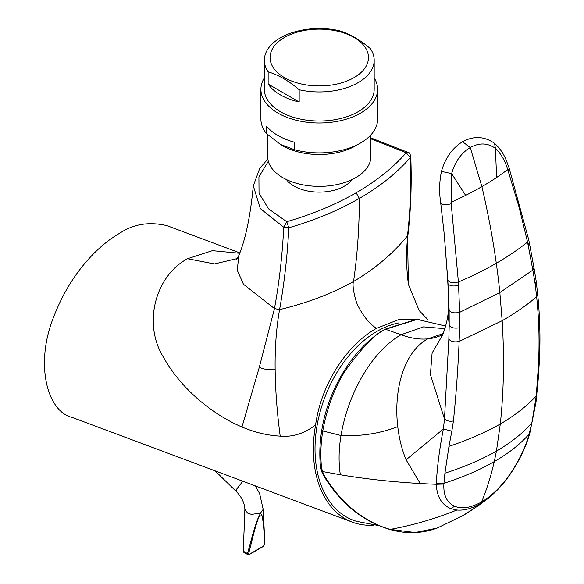 <?xml version="1.0" encoding="UTF-8"?>
<svg xmlns="http://www.w3.org/2000/svg" width="584" height="584" viewBox="0 0 584 584"><rect width="100%" height="100%" fill="white"/><g stroke="black" fill="none" stroke-linecap="round" stroke-linejoin="round"><path stroke-width="0.88" d="M299.183 102.003L299.183 89.754A54.918 31.711 0 0 0 374.183 60.24L374.183 89.308A54.918 31.711 180 0 1 319.266 121.012A54.918 31.711 180 0 1 264.34 89.308L264.34 60.24A54.918 31.711 0 0 0 268.144 71.832L268.144 84.081L299.183 102.003A54.918 31.711 180 0 1 268.144 84.081M374.183 60.24A54.918 31.711 0 0 0 370.38 48.647C360.036 39.814 349.692 33.836 339.341 30.726A54.918 31.711 0 0 0 280.429 37.821A54.918 31.711 0 0 0 264.34 60.24M284.474 77.628A49.202 28.404 0 0 0 354.05 77.628A49.202 28.404 0 0 0 354.05 37.456A49.202 28.404 0 0 0 284.474 37.456A49.202 28.404 0 0 0 284.474 77.628M299.183 89.754C288.839 80.92 278.495 74.942 268.144 71.832M385.243 329.164L416.684 319.273L445.621 326.062L417.195 319.397L386.104 329.142C376.957 332.011 363.336 345.896 345.239 370.803C334.34 388.185 326.858 408.238 322.784 430.977C320.74 443.592 320.324 455.732 321.529 467.397L322.463 471.529L321.529 471.23L320.499 466.674C319.295 455.031 319.711 442.935 321.755 430.379C328.274 388.521 354.167 346.655 385.243 329.164L401.055 334.734C370.803 352.145 347.67 395.047 341.012 435.511C338.698 449.322 338.479 462.404 340.341 474.777A465.762 218.124 -8 0 0 420.254 483.523A465.762 218.124 -8 0 0 436.314 484.282L443.884 484.048C443.3 495.327 446.913 502.729 454.732 506.27C461.769 509.284 470.689 507.876 481.479 502.043A422.575 243.973 -120 0 0 494.276 461.594L496.436 451.096L500.291 424.021C503.795 391.324 504.415 356.89 502.16 320.718L499.838 292.555A670.162 386.922 -120 0 0 496.291 263.26A670.111 386.893 60 0 0 481.88 186.61A218.328 82.672 -13.2 0 0 496.634 177.5L495.393 148.343C487.589 142.825 479.216 142.562 470.266 147.555L481.88 186.61A218.328 82.672 166.8 0 1 465.63 195.399L451.622 173.616C455.104 161.578 461.324 152.891 470.266 147.555L462.521 141.737C473.726 135.692 484.406 136.233 494.56 143.365C500.094 148.358 504.196 154.548 506.861 161.929L509.204 168.316L508.131 170.922L507.722 169.703C505.116 160.775 501.014 153.658 495.393 148.343L494.56 143.365M458.579 285.379L458.396 281.984A253.551 118.742 172 0 0 496.291 263.26A253.551 118.742 -8 0 0 527.549 242.053L532.849 270.093L499.838 292.555L459.666 312.345L458.579 285.379C453.118 286.569 449.592 285.985 447.994 283.634L444.293 234.775L440.738 203.225M449.125 310.214L449.191 325.368C451.103 327.887 454.586 328.668 459.644 327.719L459.666 312.345C454.374 313.447 450.855 312.739 449.125 310.214L447.811 280.269L444.293 234.783L440.73 203.174C442.088 204.889 445.577 205.093 451.198 203.794L451.622 173.616L441.577 171.426M447.811 280.276C449.395 282.612 452.921 283.182 458.396 281.984L451.198 203.794M465.63 195.399L451.023 202.436M459.644 327.719L459.126 341.494C454.323 342.414 450.899 341.633 448.841 339.136L449.191 325.368L448.132 313.031M389.725 529.425C362.584 521.315 340.516 503.357 323.543 475.537L324.303 475.493C326.368 479.479 334.851 491.421 337.8 494.487C343.575 501.101 348.874 506.291 353.7 510.073C365.445 519.483 377.622 525.921 390.221 529.389L415.122 532.52L437.036 528.126C421.743 533.681 405.975 534.112 389.725 529.425L390.221 529.389C412.413 525.41 434.627 518.95 456.878 510.029C463.995 510.657 471.748 508.613 480.128 503.882L486.487 499.663C495.181 492.998 502.985 484.676 509.876 474.697C519.395 460.674 526.016 446.877 529.746 433.306L528.834 435.007C525.374 447.673 518.986 460.856 509.679 474.551C501.276 486.589 491.874 495.758 481.479 502.043L480.128 503.882A426.137 246.032 -120 0 1 462.951 515.57L437.036 528.126M340.341 474.777L322.463 471.529L324.303 475.493M442.709 334.596A114.727 66.24 60 0 1 427.736 338.873C402.288 353.174 393.696 392.711 397.77 426.634C379.972 433.518 361.058 436.482 341.012 435.511L322.784 430.977L322.419 430.152M442.183 335.727L432.102 353.035L430.393 374.548L444.475 418.947C446.862 421.013 449.841 421.677 453.418 420.94C456.097 395.142 457.995 368.657 459.126 341.494L502.16 320.718C515.285 313.177 526.783 305.191 536.638 296.738C539.317 322.324 539.762 347.451 537.959 372.132L538.762 370.3C540.638 345.378 540.273 320.025 537.66 294.226L536.236 281.473L535.185 284.101L536.638 296.738L537.66 294.226M448.841 339.136L444.475 418.947L443.373 429.014L406.07 459.827L420.254 483.523M453.418 420.94L451.841 431.167L443.373 429.014C439.555 448.505 437.197 466.652 436.306 483.464L436.314 484.282C436.832 496.59 441.614 504.693 450.658 508.584L456.878 510.029M397.77 426.634C399.054 438.219 401.814 449.286 406.07 459.827M451.841 431.167L448.965 446.351L444.928 473.164L443.884 484.048M537.959 372.132L536.251 395.952L531.827 422.999L529.082 434.116A168.141 78.745 172 0 1 494.276 461.594A168.141 78.745 -8 0 1 443.942 483.267L436.306 483.464M528.213 245.178L529.301 242.572L528.644 239.447L527.549 242.053L518.942 206.663L508.131 170.922M509.19 168.272L528.644 239.447M496.634 177.5L507.722 169.703M443.117 333.625L427.736 338.873A114.727 66.24 60 0 1 401.055 334.734L423.553 326.872L444.869 328.668M529.301 242.572L533.929 267.516L532.849 270.093L535.185 284.101M528.834 435.007L529.746 433.299M263.851 526.118L261.902 515.117L260.5 513.081L258.734 516.942C257.31 519.023 253.084 532.922 251.025 540.638L247.572 553.428A12.534 7.242 180 0 1 243.287 550.96L244.871 509.343L247.558 513.081L251.448 514.409L260.5 513.081L261.902 515.117M262.902 546.376L263.545 546.091L264.771 543.492M248.01 554.742L247.572 553.428L248.674 553.552L251.923 540.667C254.682 529.279 257.011 521.381 258.909 516.964L258.734 516.942M264.64 544.332C264.019 528.286 263.055 518.614 261.756 515.314L258.909 516.964L260.5 513.081L263.18 509.343L259.624 493.582L255.398 485.91M247.959 554.734L243.674 552.238L243.426 550.515M248.674 553.552L249.499 554.201L248.857 554.486M374.001 525.104A106.412 71.168 -69.5 0 1 352.495 522.198A106.412 71.168 -69.5 0 1 315.608 424.853C304.512 433.489 292.708 437.255 280.203 436.139C267.625 435.496 254.879 432.452 241.958 427.006C212.956 414.662 181.142 389.309 163.199 356.802C142.62 323.12 155.585 275.852 187.508 258.719L212.372 250.667L239.703 253.266M239.841 252.901L166.987 225.672C149.175 221.467 133.378 224.022 119.589 233.33C102.163 243.039 72.087 269.261 53.998 316.2C34.529 363.503 47.005 411.64 72.19 417.436L352.495 522.198M238.841 255.493L237.235 270.224L243.477 284.262L274.458 308.586L259.311 367.241L241.958 427.006M259.311 367.241C263.654 369.453 268.925 370.073 275.137 369.103C275.407 390.44 277.093 412.786 280.203 436.139M315.608 424.853C321.2 384.206 346.706 344.888 376.468 328.376C369.745 323.945 363.861 316.929 358.817 307.337C355.89 303.417 351.612 285.496 353.539 281.495C331.712 293.716 307.06 303.089 279.583 309.615C276.349 327.931 274.867 347.757 275.137 369.103M398.565 322.974A104.302 69.759 110.5 0 0 315.637 461.134A104.302 69.759 110.5 0 0 356.568 521.344L378.782 525.6M419.4 319.2L398.303 319.755L376.468 328.376M407.975 234.622L407.486 235.775C410.428 209.722 411.355 183.683 410.289 157.636L406.201 152.745L408.727 152.665C409.282 152.526 409.968 153.745 410.771 156.308C411.815 183.478 410.88 209.576 407.982 234.6L407.975 234.622C405.975 250.171 406.128 266.815 408.435 284.539L407.486 235.775C393.426 253.23 375.439 268.465 353.539 281.495C357.386 255.055 359.321 227.358 359.35 198.399C338.611 210.357 315.09 220.153 288.795 227.782C287.474 255.201 284.401 282.481 279.583 309.615L274.458 308.586C279.218 282.802 282.313 255.69 283.744 227.249L286.744 221.708L288.795 227.782L283.744 227.249L260.274 208.554L253.303 185.829C250.441 215.905 245.616 239.133 238.834 255.5L236.768 259.442M410.771 156.308L410.289 157.636C397.04 172.842 380.06 186.427 359.35 198.399L356.116 192.793C335.669 204.575 312.542 214.211 286.744 221.708L268.662 208.919L259.026 193.377L258.916 176.872L268.312 161.272M286.416 179.543A35.675 20.593 0 0 0 294.037 186.084A35.675 20.593 0 0 0 344.487 186.084A35.675 20.593 0 0 0 352.115 179.543M374.183 77.92A58.356 33.689 180 0 1 377.614 89.308A58.356 33.689 180 0 1 319.266 122.998A58.356 33.689 180 0 1 260.909 89.308A58.356 33.689 180 0 1 264.34 77.92M260.909 89.308L260.909 119.202A58.356 33.689 0 0 0 266.486 133.575L266.486 126.1A58.356 33.689 0 0 0 294.373 142.197L294.373 149.672A58.356 33.689 0 0 0 360.525 143.022A58.356 33.689 0 0 0 377.614 119.202L377.614 89.308M294.373 149.672L280.429 144.423L282.773 145.781A51.604 29.791 0 0 0 355.751 145.781L360.525 143.022M280.429 144.423L266.486 133.575M267.662 134.692L267.662 156.57A51.604 29.791 0 0 0 319.266 186.362A51.604 29.791 0 0 0 370.869 156.57L370.869 134.933M370.869 138.831L406.201 152.745C393.207 167.637 376.512 180.989 356.116 192.793M320.499 466.674L321.529 467.397M486.45 499.692L477.96 505.919L462.74 515.694A426.137 246.032 -120 0 0 462.951 515.57M454.732 506.27L450.658 508.584M536.251 395.952C527.031 405.938 515.044 415.297 500.291 424.021C485.1 432.583 467.996 440.022 448.965 446.351M531.827 422.999C523.06 433.036 511.263 442.402 496.436 451.096C481.325 459.681 464.156 467.039 444.928 473.164M537.382 381.775L538.171 379.775L538.762 370.3M215.109 470.85L236.739 491.94L236.659 489.122L242.834 481.216M249.499 554.201L263.545 546.091M187.508 258.719L214.467 263.924L237.367 258.544M440.73 203.196L440.445 200.779C439.066 191.136 439.409 181.325 441.482 171.338C445.212 158.023 452.242 148.146 462.55 141.715M447.753 281.305C448.614 296.044 448.731 306.651 448.118 313.133L448.118 313.133C447.38 322.368 442.847 335.347 441.672 336.683M321.529 471.23L323.543 475.537M533.929 267.516L536.236 281.473M529.973 432.467L536.032 402.033L538.171 379.775M244.871 509.343C244.63 503.335 241.922 497.539 236.739 491.94M247.966 554.734L249.317 554.537L263.362 546.427L264.91 543.821L263.18 509.343M244.484 522.096L243.148 550.756L243.667 552.23M428.05 319.857L419.239 310.659L408.435 284.532M267.844 159.074L259.778 168.287L253.303 185.822M408.727 152.665L370.869 137.897"/></g></svg>
